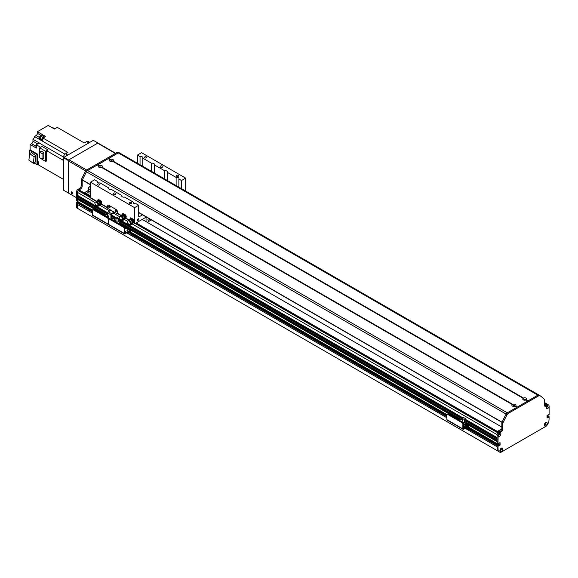 <?xml version="1.0" encoding="UTF-8"?>
<svg xmlns="http://www.w3.org/2000/svg" width="578" height="578" viewBox="0 0 578 578"><rect width="100%" height="100%" fill="white"/><g stroke="black" fill="none" stroke-linecap="round" stroke-linejoin="round"><path stroke-width="0.87" d="M142.217 219.43L501.834 427.055M498.706 434.808L498.518 434.75A0.766 0.441 -60 0 1 498.099 434.822M498.865 433.493A0.766 0.441 -60 0 1 499.024 433.89L499.045 433.955M497.542 433.348A1.358 0.78 120 0 0 497.044 434.613L497.073 437.625M497.138 438.875L497.073 440.205M497.138 441.455L497.044 443.557L497.998 444.106L497.203 443.651M499.117 443.095L498.959 444.735L498.106 445.342L499.117 444.569L499.117 443.095M497.68 445.139L497.044 445.58L497.044 446.722L465.16 428.305L497.044 446.722M78.023 202.856L77.38 203.297L77.387 204.431A63.233 36.508 120 0 0 78.044 208.651L499.818 452.184M548.139 416.081L547.026 417.092L547.409 416.875L547.026 416.651M548.023 404.651A1.358 0.78 120 0 0 547.865 404.492A1.358 0.78 120 0 0 547.641 404.427M547.091 405.648A0.766 0.441 -60 0 1 546.665 406.955L546.477 407.23M501.075 448.615L500.938 448.911A0.766 0.441 -60 0 1 500.013 449.937M545.177 422.98A0.766 0.441 -60 0 1 544.411 424.31M79.302 202.452L78.442 203.051L79.302 202.56M118.367 152.238L118.425 152.274A2.261 1.3 -60 0 0 118.367 152.238A2.261 1.3 -60 0 0 117.24 152.346L86.707 169.975A2.261 1.3 -60 0 0 85.522 171.269A90.334 52.157 -60 0 0 81.527 179.202A2.261 1.3 -60 0 0 81.216 180.481L81.216 185.69A2.261 1.3 120 0 1 79.62 188.45L78.023 189.374A2.261 1.3 -60 0 0 76.571 191.289L76.441 192.149L77.38 192.691L77.546 201.361L76.426 200.718L77.38 201.267L77.784 199.013A0.968 0.564 -60 0 0 78.557 198.579M77.38 197.857L107.725 215.37L77.38 197.857L77.784 196.426A0.968 0.564 -60 0 0 78.557 196M77.38 195.277L107.739 212.798L77.38 195.277L77.38 192.322A1.358 0.78 120 0 1 78.341 190.668L78.818 190.386A1.806 1.04 120 0 1 79.721 190.299L90.479 196.506M498.597 434.743L498.207 434.519L498.597 434.743M125.339 231.944L124.906 231.944M124.834 231.373L125.679 231.648L124.834 231.923M127.572 230.658L127.138 230.658M126.965 230.586L127.911 230.362L126.965 230.586M124.834 228.483L125.52 228.794L124.834 229.105M129.602 234.169L130.108 233.873A1.358 0.78 -120 0 0 130.39 233.252L130.39 230.86A0.946 0.549 120 0 0 130.195 230.42A0.946 0.549 120 0 0 129.718 230.47L124.87 233.223L124.834 228.534A1.358 0.78 -120 0 0 123.873 226.872L123.367 227.168A1.358 0.78 60 0 1 124.321 228.83L124.321 233.44A0.903 0.52 120 0 0 124.508 233.852A0.903 0.52 120 0 0 124.964 233.808L129.833 231.048L129.884 233.548A1.358 0.78 60 0 1 129.602 234.169A1.358 0.78 60 0 1 128.923 234.104L126.683 232.811M128.15 231.966A1.019 0.585 -120 0 0 128.981 232.869M92.386 215.002L108.353 224.221L108.353 219.611L108.353 224.221A0.903 0.52 120 0 0 108.541 224.632L92.574 215.413A0.903 0.52 120 0 1 92.386 215.002L92.386 210.392A1.358 0.78 60 0 1 92.668 209.771A1.358 0.78 60 0 1 93.347 209.836L107.4 217.949A1.358 0.78 60 0 1 108.353 219.611A1.358 0.78 60 0 1 108.635 218.99A1.358 0.78 60 0 1 109.314 219.055L123.367 227.168M109.314 219.055L109.82 218.759A1.358 0.78 -120 0 0 109.148 218.694L108.635 218.99M109.82 218.759L123.873 226.872M128.605 231.706A1.019 0.585 60 0 1 128.793 233.136A1.019 0.585 60 0 1 127.644 232.262M113.989 220.724L115.362 219.929L113.144 218.65L111.771 219.445L113.989 221.164M111.771 219.445L111.771 219.886M116.481 222.609L116.958 222.328L116.958 219.011L118.338 218.217L116.113 216.938L114.74 217.725L114.74 219.575M118.338 218.217L118.338 221.649L120.744 223.036L118.989 224.054M120.744 224.842L120.744 223.036M116.575 222.66L118.338 221.649M121.915 225.738L119.834 224.539M115.362 221.959L115.362 219.929M116.958 219.011L114.74 217.725M116.958 222.328L115.362 221.41M90.479 195.826L84.728 192.51L84.431 193.016M84.728 192.51L90.479 189.187M111.077 161.58A0.73 0.426 180 0 1 112.031 161.58M100.218 167.851A0.73 0.426 180 0 1 101.172 167.851M90.479 192.582A1.488 0.86 180 0 1 88.802 192.973A1.488 0.86 180 0 1 87.712 192.142A1.488 0.86 180 0 1 88.629 191.347A1.488 0.86 180 0 1 90.255 191.535A1.488 0.86 180 0 1 90.479 191.694M524.354 400.178A0.73 0.426 180 0 1 525.301 400.178M513.495 406.45A0.73 0.426 180 0 1 514.442 406.45M499.276 431.845L497.998 431.109L497.709 431.622M497.998 431.109L501.798 428.912M63.652 183.147A3.165 1.828 120 0 1 63.327 181.998L63.327 179.288L38.423 164.911L38.423 161.789L37.78 161.421A1.582 0.91 120 0 0 37.621 161.674M83.34 142.419L57.316 127.391L54.455 129.038L48.227 125.448L37.397 131.697L42.505 134.645L39.803 136.206A207.769 119.957 120 0 0 39.593 139.428L34.485 136.48A207.769 119.957 120 0 0 34.478 136.538A2.485 1.438 -60 0 1 32.96 139.291L39.188 142.882A2.485 1.438 -60 0 1 39.073 142.961A207.769 119.957 120 0 0 36.342 144.782L40.662 147.274M43.856 137.557A1.72 0.99 -60 0 1 44.26 137.239A1.72 0.99 -60 0 1 44.665 137.087L42.996 138.055L66.947 151.884A207.769 119.957 -60 0 0 66.867 153.033A207.769 119.957 -60 0 1 66.954 151.877L67.908 152.433L65.567 153.784A3.165 1.828 120 0 0 63.327 157.657L63.327 160.366L62.373 159.817A207.769 119.957 -60 0 1 63.327 159.167A207.769 119.957 -60 0 0 62.373 159.817L46.688 150.757L46.688 160.886L45.604 161.515L45.604 151.263L47.974 149.89A207.769 119.957 120 0 0 46.688 150.757M37.649 143.9L32.96 141.191A2.03 1.17 -60 0 1 31.523 143.684L30.114 144.493L36.342 148.091L36.342 144.782M30.114 144.493L30.114 149.839L37.621 154.174L37.78 161.421M38.423 163.921A1.72 0.99 -60 0 1 38.423 162.982M38.423 162.057A1.72 0.99 120 0 0 38.386 164.094A1.72 0.99 120 0 0 38.423 164.116L38.386 164.094M37.621 163.495A1.582 0.91 120 0 0 37.621 163.502L38.119 163.784M63.327 179.296L40.922 166.356M54.462 128.598L52.981 127.745A207.769 119.957 120 0 0 52.93 127.767A2.485 1.438 -60 0 1 52.822 127.817M54.368 128.713L51.066 127.088M84.301 142.968L86.642 141.617L88.882 142.911M43.466 136.553L43.466 135.201L40.763 136.762L39.803 136.206M43.466 135.201L45.698 136.487L44.665 137.087M44.802 136.972L44.831 136.993A1.72 0.99 120 0 0 44.802 136.972A1.72 0.99 120 0 0 43.942 137.058A1.72 0.99 120 0 0 43.047 138.019M42.989 138.135A1.72 0.99 120 0 0 42.88 139.753M42.996 138.055A207.769 119.957 120 0 0 42.786 141.285L42.151 140.916A207.769 119.957 -60 0 1 42.151 140.902L40.554 139.977A207.769 119.957 -60 0 1 40.763 136.762M44.398 136.899L43.899 136.61A1.582 0.91 120 0 0 42.317 137.521A1.582 0.91 120 0 0 42.317 139.349L42.815 139.638M42.035 153.567L43.762 152.578L41.385 151.198L39.658 152.195L42.035 153.567L42.035 159.138L39.658 157.765L39.68 147.838L42.057 146.472L47.974 149.89M34.485 136.48L36.118 135.534A1.806 1.04 -60 0 0 37.397 133.323L37.397 131.697M29.478 155.027L29.478 150.208L30.114 149.839M32.96 141.191L32.96 139.291M29.478 150.208L36.985 154.543L37.621 154.174M37.621 161.327L37.621 164.282L36.985 164.651L34.001 162.931M36.985 154.543L36.985 164.651M45.062 136.119L45.062 136.863L45.062 136.119M42.83 140.505L42.151 140.902M42.83 140.519L42.151 140.916M42.086 139.096L40.554 139.977M35.836 155.771L31.393 152.578L29.637 153.596L34.08 156.782L35.836 155.771L35.092 162.295L33.336 163.314L28.9 160.12L29.637 153.596M34.08 156.782L33.336 163.314M55.712 128.316L55.488 128.186A1.243 0.715 120 0 0 54.238 128.916M37.483 144.016L37.36 143.944A1.243 0.715 120 0 0 36.118 144.666A1.243 0.715 120 0 0 36.118 146.097L36.342 146.227M45.604 161.515L39.68 157.78M45.604 151.263L39.68 147.838M43.762 152.578L43.762 158.141L42.035 159.138M89.807 142.376L88.224 141.458A3.165 1.828 120 0 0 86.642 141.617M120.838 215.507L117.493 213.571A0.903 0.52 120 0 1 117.305 213.159L117.305 211.317A1.358 0.78 -120 0 0 116.344 209.655L108.678 205.233L116.344 209.655A1.358 0.78 60 0 1 117.305 211.317L117.305 213.896L117.681 213.679M115.593 209.973A0.903 0.52 -120 0 0 116.337 211.259M109.206 206.281A0.903 0.52 -120 0 0 109.95 207.574M107.913 208.044A0.903 0.52 -60 0 1 107.725 207.632L107.725 205.782A1.358 0.78 60 0 1 108.007 205.161A1.358 0.78 60 0 1 108.678 205.233A1.358 0.78 -120 0 0 108.007 205.161A1.358 0.78 -120 0 0 107.725 205.782L107.725 208.369L110.918 210.211L108.397 211.815A0.946 0.549 120 0 0 107.725 212.979L107.725 215.522M110.918 219.394L110.918 214.821A0.946 0.549 -60 0 1 111.59 213.658L114.112 212.054L117.305 213.896M116.344 211.129A0.903 0.52 60 0 1 116.156 211.548A0.903 0.52 60 0 1 115.253 211.028A0.903 0.52 60 0 1 115.253 209.98A0.903 0.52 60 0 1 115.954 210.226A0.903 0.52 60 0 1 116.344 211.129A0.73 0.426 -120 0 1 115.716 210.031M109.957 207.444A0.903 0.52 60 0 1 109.769 207.856A0.903 0.52 60 0 1 108.866 207.336A0.903 0.52 60 0 1 108.866 206.295A0.903 0.52 60 0 1 109.567 206.534A0.903 0.52 60 0 1 109.957 207.444A0.73 0.426 -120 0 1 109.329 206.346M114.487 212.271A0.946 0.549 -60 0 1 113.953 212.885L111.431 214.452L111.272 219.597M109.076 218.737L108.65 218.491M137.405 219.994A0.932 0.542 -60 0 1 137.81 219.055A0.932 0.542 -60 0 1 138.532 218.809A0.932 0.542 -60 0 1 138.532 219.886A0.932 0.542 -60 0 1 137.6 220.42A0.932 0.542 -60 0 1 137.405 219.994M141.574 152.679L185.654 178.125L181.499 180.524L178.884 179.014A2.146 1.235 0 0 0 179.014 178.588A2.146 1.235 0 0 0 176.131 177.424L167.389 172.374A2.146 1.235 0 0 0 167.519 171.948A2.146 1.235 0 0 0 164.636 170.785L154.29 164.817A2.146 1.235 0 0 0 154.42 164.39A2.146 1.235 0 0 0 151.537 163.227L142.795 158.177A2.146 1.235 0 0 0 142.925 157.751A2.146 1.235 0 0 0 140.042 156.587L137.427 155.077L141.574 152.679M185.654 191.072L185.654 178.125M133.8 222.183A2.03 1.17 60 0 1 133.287 222.154M131.546 218.824A2.03 1.17 60 0 1 131.618 218.773A2.03 1.17 60 0 1 133.648 219.951A2.03 1.17 60 0 1 133.648 222.299A2.03 1.17 60 0 1 133.294 222.393L132.658 222.183M125.975 217.668A2.03 1.17 60 0 1 125.462 217.639M123.721 214.308A2.03 1.17 60 0 1 123.793 214.257A2.03 1.17 60 0 1 125.823 215.435A2.03 1.17 60 0 1 125.823 217.776A2.03 1.17 60 0 1 125.469 217.877L124.834 217.668M101.381 203.463A2.03 1.17 60 0 1 100.868 203.442M99.134 200.104A2.03 1.17 60 0 1 99.199 200.06A2.03 1.17 60 0 1 101.237 201.231A2.03 1.17 60 0 1 101.237 203.579A2.03 1.17 60 0 1 100.875 203.673L100.24 203.47M96.251 201.31L90.667 198.088A0.903 0.52 -60 0 1 90.479 197.669L90.479 182.186L94.626 179.787L97.249 181.297A2.146 1.235 0 0 0 97.111 181.723A2.146 1.235 0 0 0 97.74 182.597A2.146 1.235 0 0 0 99.994 182.886L108.743 187.937A2.146 1.235 0 0 0 108.613 188.363A2.146 1.235 0 0 0 109.242 189.237A2.146 1.235 0 0 0 111.496 189.526L121.835 195.494A2.146 1.235 0 0 0 121.705 195.92A2.146 1.235 0 0 0 122.334 196.795A2.146 1.235 0 0 0 124.588 197.084L133.337 202.134A2.146 1.235 0 0 0 133.207 202.56A2.146 1.235 0 0 0 133.836 203.434A2.146 1.235 0 0 0 136.09 203.723L138.706 205.233L134.551 207.632L90.479 182.186M134.551 207.632L134.551 223.115A0.903 0.52 120 0 0 134.739 223.534A0.903 0.52 120 0 0 135.187 223.484L146.35 217.046M160.583 167.158A1.358 0.78 0 0 0 162.057 167.324A1.358 0.78 0 0 0 162.895 166.601A1.358 0.78 0 0 0 161.537 165.821A1.358 0.78 0 0 0 160.185 166.601A1.358 0.78 0 0 0 160.583 167.158M176.724 176.276A1.113 0.643 0 0 0 177.93 176.413A1.113 0.643 0 0 0 178.616 175.82A1.113 0.643 0 0 0 177.504 175.177A1.113 0.643 0 0 0 176.398 175.82A1.113 0.643 0 0 0 176.724 176.276M144.782 157.837A1.113 0.643 0 0 0 145.996 157.975A1.113 0.643 0 0 0 146.682 157.382A1.113 0.643 0 0 0 145.569 156.739A1.113 0.643 0 0 0 144.457 157.382A1.113 0.643 0 0 0 144.782 157.837M113.635 194.259A1.358 0.78 0 0 0 115.109 194.432A1.358 0.78 0 0 0 115.947 193.709A1.358 0.78 0 0 0 114.588 192.922A1.358 0.78 0 0 0 113.237 193.709A1.358 0.78 0 0 0 113.635 194.259M97.834 184.938A1.113 0.643 0 0 0 99.048 185.083A1.113 0.643 0 0 0 99.734 184.49A1.113 0.643 0 0 0 98.621 183.847A1.113 0.643 0 0 0 97.509 184.49A1.113 0.643 0 0 0 97.834 184.938M129.775 203.377A1.113 0.643 0 0 0 130.982 203.521A1.113 0.643 0 0 0 131.668 202.929A1.113 0.643 0 0 0 130.556 202.286A1.113 0.643 0 0 0 129.45 202.929A1.113 0.643 0 0 0 129.775 203.377M133.337 202.134L133.337 202.986M142.513 214.835L139.341 216.663A0.903 0.52 -60 0 1 138.893 216.707A0.903 0.52 -60 0 1 138.706 216.295L138.706 205.233M97.249 181.297L97.249 182.149M181.499 180.524L181.499 188.674M178.884 179.014L178.884 187.164M137.427 163.227L137.427 155.077M176.131 185.574L176.131 177.424M167.389 172.374L167.389 180.524M164.636 178.934L164.636 170.785M154.29 164.817L154.29 172.967M146.046 217.588L146.046 221.641M151.226 219.864L147.325 222.378M149.464 218.845A1.113 0.643 -60 0 1 148.951 219.915A1.113 0.643 -60 0 1 148.127 220.182A1.113 0.643 -60 0 1 147.896 219.669A1.113 0.643 -60 0 1 148.611 218.354M161.992 167.338A1.358 0.78 0 0 0 161.089 167.338M115.044 194.446A1.358 0.78 0 0 0 114.141 194.446M142.795 158.177L142.795 166.327M140.042 164.737L140.042 156.587M108.743 187.937L108.743 188.782M121.835 195.494L121.835 196.347M151.537 171.377L151.537 163.227M92.386 211.96L76.585 202.466L77.38 203.297L77.38 204.8A63.233 36.508 120 0 0 77.647 208.268A0.715 0.412 120 0 0 77.792 208.528L79.843 209.713M92.386 211.143L77.929 202.799L77.546 203.023L92.386 211.591M76.585 202.466L77.994 202.791L92.386 211.1M88.239 190.48L88.239 188.269A0.903 0.52 -60 0 1 88.882 187.164L90.479 186.239M108.361 158.762L118.208 152.895A2.261 1.3 120 0 0 118.201 152.903L87.668 170.532A2.261 1.3 120 0 0 87.654 170.539L97.306 164.968L99.402 166.132L99.459 165.749A2.052 1.185 180 0 1 102.147 165.857A2.052 1.185 180 0 1 102.335 167.41L101.938 167.642A2.052 1.185 180 0 1 99.243 167.533A2.052 1.185 180 0 1 99.062 165.98L99.149 165.98M82.379 180.011A2.261 1.3 120 0 0 82.177 181.037L82.177 186.239A2.261 1.3 -60 0 1 80.573 189.006L78.976 189.931A2.261 1.3 120 0 0 77.886 191.065M76.441 192.149L76.426 200.718M77.488 202.495L78.413 201.939M76.831 207.979L77.792 208.528L76.831 207.979A0.715 0.412 -60 0 1 76.686 207.719A63.233 36.508 -60 0 1 76.426 204.244L76.426 202.741M76.426 204.244L77.38 204.8M523.589 398.076A2.052 1.185 180 0 1 526.283 398.184A2.052 1.185 180 0 1 526.464 399.738L526.067 399.969A2.052 1.185 180 0 1 523.372 399.86A2.052 1.185 180 0 1 523.191 398.307L523.589 398.076L113.194 161.139L112.797 161.37A2.052 1.185 180 0 1 110.102 161.262A2.052 1.185 180 0 1 109.914 159.709L110.319 159.477A2.052 1.185 180 0 1 113.006 159.586A2.052 1.185 180 0 1 113.194 161.139M525.778 400.077A1.019 0.585 -0 0 0 525.843 399.875A1.019 0.585 -0 0 0 525.547 399.456A1.019 0.585 -0 0 0 524.441 399.333A1.019 0.585 -0 0 0 523.812 399.875A1.019 0.585 -0 0 0 523.87 400.077M525.604 400.12A1.019 0.585 -0 0 0 525.547 400.084A1.019 0.585 -0 0 0 524.051 400.12M112.508 161.479A1.019 0.585 -0 0 0 112.573 161.276A1.019 0.585 -0 0 0 112.277 160.857A1.019 0.585 -0 0 0 111.164 160.735A1.019 0.585 -0 0 0 110.543 161.276A1.019 0.585 -0 0 0 110.6 161.479M112.334 161.522A1.019 0.585 -0 0 0 112.277 161.486A1.019 0.585 -0 0 0 110.781 161.522M101.649 167.743A1.019 0.585 -0 0 0 101.714 167.541A1.019 0.585 -0 0 0 101.417 167.129A1.019 0.585 -0 0 0 100.312 166.999A1.019 0.585 -0 0 0 99.683 167.541A1.019 0.585 -0 0 0 99.741 167.743M101.475 167.793A1.019 0.585 -0 0 0 101.417 167.757A1.019 0.585 -0 0 0 99.922 167.793M512.729 404.347A2.052 1.185 180 0 1 515.424 404.455A2.052 1.185 180 0 1 515.605 406.009L515.208 406.24A2.052 1.185 180 0 1 512.513 406.132A2.052 1.185 180 0 1 512.332 404.578L512.729 404.347L102.335 167.41M514.926 406.348A1.019 0.585 -0 0 0 514.984 406.139A1.019 0.585 -0 0 0 514.687 405.727A1.019 0.585 -0 0 0 513.582 405.597A1.019 0.585 -0 0 0 512.953 406.139A1.019 0.585 -0 0 0 513.018 406.348M514.745 406.392A1.019 0.585 -0 0 0 514.687 406.356A1.019 0.585 -0 0 0 513.192 406.392M539.122 395.157A90.334 52.157 120 0 0 539.05 395.106A2.261 1.3 120 0 0 538.999 395.07A2.261 1.3 120 0 0 537.865 395.186L528.155 400.829M527.887 400.98L517.296 407.093M526.117 399.954L527.859 400.959L526.117 399.954M108.231 158.69L109.914 159.709M517.028 407.244L507.318 412.822A2.261 1.3 120 0 0 506.133 414.115A90.334 52.157 120 0 0 502.065 422.2L502.036 422.301M515.258 406.218L516.999 407.23L515.258 406.218M101.988 167.62L512.419 404.586L101.988 167.62M90.479 184.714L82.408 179.91A90.334 52.157 -60 0 1 86.476 171.825A2.261 1.3 -60 0 1 87.654 170.539L507.318 412.822M97.501 165.033L108.165 158.697M537.865 395.186L118.208 152.895A2.261 1.3 -60 0 1 119.335 152.787A2.261 1.3 -60 0 1 119.393 152.816L538.942 395.041M112.84 161.356L523.278 398.314M499.919 442.632L497.998 444.106L498.142 434.685A2.052 1.185 -60 0 1 499.435 433.023A2.052 1.185 -60 0 1 500.888 433.782A2.052 1.185 -60 0 1 499.58 436.289A2.052 1.185 -60 0 1 497.998 435.783M497.044 443.557L468.931 427.323L497.044 443.557L497.044 434.981A2.261 1.3 -60 0 1 498.641 432.214L500.237 431.296A2.261 1.3 120 0 0 501.834 428.529L501.834 423.327A2.261 1.3 -60 0 1 502.145 422.048A90.334 52.157 -60 0 1 506.14 414.108A2.261 1.3 -60 0 1 507.325 412.815L537.858 395.193A2.261 1.3 -60 0 1 538.985 395.077A2.261 1.3 -60 0 1 539.043 395.114L539.888 395.598M500.078 442.726L500.078 445.125L498.735 446.079M498.641 446.028L498.612 445.631L497.044 445.58L468.751 429.252M497.998 446.137L497.998 447.639L497.044 447.083L497.044 445.58L498.157 445.862M497.998 447.639A63.233 36.508 120 0 0 498.265 451.107A0.715 0.412 120 0 0 498.409 451.367L500.461 452.552L546.644 425.892L548.688 422.337A0.715 0.412 120 0 0 548.833 421.911A63.233 36.508 120 0 0 549.1 418.132L549.057 416.528L547.026 416.102M548.464 416.933L547.503 416.377L548.558 416.767M547.026 416.435L548.464 417.258M548.363 417.424L547.026 418.017L547.026 415.618L548.363 414.664M548.464 414.715L548.081 414.831L548.558 415.105L549.1 414.607L549.1 406.283A2.052 1.185 -60 0 1 547.554 408.595A2.052 1.185 -60 0 1 546.21 407.7A2.052 1.185 -60 0 1 547.662 405.185A2.052 1.185 -60 0 1 548.956 405.351A2.261 1.3 120 0 0 548.63 404.997A2.261 1.3 120 0 0 547.503 405.113L545.907 406.031A2.261 1.3 -60 0 1 544.779 406.146A2.261 1.3 -60 0 1 544.31 405.113L544.31 399.904A2.261 1.3 120 0 0 543.999 398.993A90.334 52.157 120 0 0 539.996 395.663A2.261 1.3 120 0 0 539.946 395.634A2.261 1.3 120 0 0 538.819 395.742L508.286 413.371A2.261 1.3 120 0 0 507.101 414.657A90.334 52.157 120 0 0 503.106 422.597A2.261 1.3 120 0 0 502.788 423.876L502.788 429.078A2.261 1.3 -60 0 1 501.191 431.845L499.594 432.77A2.261 1.3 120 0 0 498.142 434.685M499.898 450.667A2.052 1.185 -60 0 1 501.35 448.145A2.052 1.185 -60 0 1 502.809 448.983A2.052 1.185 -60 0 1 501.35 451.505A2.052 1.185 -60 0 1 499.898 450.667M544.295 425.032A2.052 1.185 -60 0 1 545.748 422.518A2.052 1.185 -60 0 1 547.2 423.356A2.052 1.185 -60 0 1 545.748 425.87A2.052 1.185 -60 0 1 544.295 425.032M468.895 428.97L497.203 445.306L497.586 445.089L468.931 428.544M547.106 415.409L548.096 415.979L547.07 415.466M547.026 415.878L548.941 416.543M468.931 428.493L498.539 445.638M544.404 405.684A2.261 1.3 120 0 0 544.946 405.481L546.542 404.557A2.261 1.3 -60 0 1 547.677 404.448L548.63 404.997M498.409 451.367L497.448 450.818A0.715 0.412 -60 0 1 497.304 450.558A63.233 36.508 -60 0 1 497.044 447.083M544.404 424.563A1.019 0.585 120 0 0 545.3 423.934A1.019 0.585 120 0 0 545.394 422.85M546.318 407.23A1.019 0.585 120 0 0 547.214 406.601A1.019 0.585 120 0 0 547.315 405.518M498.099 435.075A1.019 0.585 120 0 0 498.987 434.446A1.019 0.585 120 0 0 499.089 433.356M500.013 450.197A1.019 0.585 120 0 0 500.902 449.568A1.019 0.585 120 0 0 501.003 448.477M499.97 450.125A1.019 0.585 120 0 0 500.107 450.284A1.019 0.585 120 0 0 501.126 449.691A1.019 0.585 120 0 0 501.126 448.521A1.019 0.585 120 0 0 500.916 448.47M498.048 435.003A1.019 0.585 120 0 0 498.193 435.162A1.019 0.585 120 0 0 499.211 434.577A1.019 0.585 120 0 0 499.211 433.399A1.019 0.585 120 0 0 499.002 433.356M548.956 405.351L549.1 406.283M546.275 407.165A1.019 0.585 120 0 0 546.42 407.317A1.019 0.585 120 0 0 547.438 406.731A1.019 0.585 120 0 0 547.438 405.561A1.019 0.585 120 0 0 547.229 405.51M544.36 424.498A1.019 0.585 120 0 0 544.505 424.649A1.019 0.585 120 0 0 545.524 424.064A1.019 0.585 120 0 0 545.524 422.894A1.019 0.585 120 0 0 545.314 422.843M90.479 186.607L88.615 187.38M88.297 187.929L88.882 187.532M88.564 188.081L88.564 190.299M72.741 193.168A0.73 0.426 60 0 1 72.098 192.055M97.985 142.997L68.601 159.962L63.97 157.288L93.354 140.324L98.303 143.25M76.426 197.669L63.652 190.299L63.652 157.845L68.283 160.518L68.601 159.962M63.97 157.288L63.327 157.657M68.283 192.973L68.283 160.518M72.749 193.341A1.127 0.65 60 0 1 72.517 193.854A1.127 0.65 60 0 1 71.39 193.204A1.127 0.65 60 0 1 71.39 191.903A1.127 0.65 60 0 1 72.257 192.199A1.127 0.65 60 0 1 72.749 193.341M71.809 191.889A1.127 0.65 -120 0 0 72.741 193.5M68.601 193.153L68.283 160.886L85.717 170.951M86.649 170.011L68.919 159.781A0.903 0.52 120 0 0 68.283 160.886M68.919 159.781L97.66 143.185L115.39 153.416M115.651 153.264L98.116 143.142A0.903 0.52 120 0 0 97.66 143.185M99.199 200.371L100.81 200.934L101.461 202.596L100.637 203.615M101.461 202.596L100.81 202.965L100.167 201.303L99.351 200.884M100.507 203.362L100.81 202.965M100.81 200.934L100.167 201.303M99.597 201.028A1.59 0.918 60 0 1 100.384 202.004M100.507 202.322A1.59 0.918 60 0 1 100.601 202.994M98.173 206.18L99.987 203.485L100.637 203.413A2.247 1.293 -120 0 0 99.279 200.819L98.484 200.732L98.188 199.721M97.118 201.426A2.247 1.293 60 0 1 97.545 200.776A2.247 1.293 60 0 1 99.272 201.375A2.247 1.293 60 0 1 100.254 203.637L98.78 205.826L100.088 205.125A1.019 0.585 60 0 1 99.915 205.327A1.019 0.585 60 0 1 99.712 205.371M98.433 200.45A2.247 1.293 -120 0 0 97.928 200.552A2.247 1.293 -120 0 0 97.754 200.689M97.776 201.151A1.799 1.04 60 0 1 97.913 201.101A1.799 1.04 60 0 1 99.315 201.83A1.799 1.04 60 0 1 99.929 203.644M100.254 203.637L100.637 203.413A2.261 1.3 -120 0 1 100.543 204.012L100.088 205.125M96.656 205.443L96.656 205.544A2.016 1.163 -120 0 0 97.053 205.898M97.155 205.963A2.016 1.163 -120 0 0 97.74 206.173L97.74 205.804A3.613 2.088 -120 0 1 97.631 205.768M96.02 205.082L95.738 205.204A2.124 1.228 60 0 1 95.334 202.192A2.124 1.228 60 0 1 96.158 202.177L96.945 202.278L98.441 199.764L98.961 201.014M96.634 202.105L98.665 199.381L99.286 200.826M99.64 204.142A1.879 1.084 -120 0 0 99.221 202.119A1.879 1.084 -120 0 0 97.624 201.173A1.879 1.084 -120 0 0 97.487 201.231L97.046 201.462M96.078 201.867A2.03 1.17 60 0 1 96.158 201.838L98.412 199.309M95.738 205.204L97.053 205.963A2.124 1.228 60 0 0 97.458 205.862A2.124 1.228 60 0 0 97.827 204.316A2.124 1.228 60 0 0 96.634 202.452M95.543 202.105A2.124 1.228 60 0 1 95.717 201.968A2.124 1.228 60 0 1 96.158 201.867M96.945 202.177A2.124 1.228 60 0 1 98.195 204.048A2.124 1.228 60 0 1 97.841 205.645A2.124 1.228 60 0 1 97.631 205.725M96.952 201.953A2.03 1.17 60 0 1 98.332 203.687A2.03 1.17 60 0 1 98.108 205.385M96.974 201.787A1.944 1.12 60 0 1 98.477 203.384A1.944 1.12 60 0 1 98.311 205.161M123.793 214.568L125.404 215.132L126.047 216.793L125.224 217.812M126.047 216.793L125.404 217.169L124.761 215.5L123.945 215.088M125.101 217.566L125.404 217.169M125.404 215.132L124.761 215.5M124.191 215.226A1.59 0.918 60 0 1 124.978 216.201M125.101 216.519A1.59 0.918 60 0 1 125.188 217.198M122.767 220.377L124.581 217.682L125.224 217.61A2.247 1.293 -120 0 0 123.873 215.016L123.071 214.937L122.774 213.918M121.705 215.623A2.247 1.293 60 0 1 122.131 214.973A2.247 1.293 60 0 1 123.865 215.572A2.247 1.293 60 0 1 124.841 217.834L123.367 220.023L124.682 219.322A1.019 0.585 60 0 1 124.508 219.532A1.019 0.585 60 0 1 124.299 219.568M123.027 214.648A2.247 1.293 -120 0 0 122.514 214.749A2.247 1.293 -120 0 0 122.341 214.893M122.37 215.348A1.799 1.04 60 0 1 122.5 215.298A1.799 1.04 60 0 1 123.909 216.028A1.799 1.04 60 0 1 124.516 217.841M124.841 217.834L125.224 217.61M124.443 218.585L125.13 218.209A2.261 1.3 -120 0 0 125.238 217.617M121.243 219.647L121.243 219.748A2.016 1.163 -120 0 0 121.647 220.095M121.748 220.16A2.016 1.163 -120 0 0 122.334 220.37L122.334 220.001A3.613 2.088 -120 0 1 122.225 219.965M125.13 218.209L124.682 219.322M120.614 219.279L120.332 219.402A2.124 1.228 60 0 1 119.928 216.389A2.124 1.228 60 0 1 120.751 216.374L121.539 216.475L123.035 213.961L123.555 215.211M121.228 216.302L123.258 213.578L123.873 215.023M124.234 218.34A1.879 1.084 -120 0 0 123.815 216.316A1.879 1.084 -120 0 0 122.218 215.37A1.879 1.084 -120 0 0 122.081 215.428L121.64 215.666M120.672 216.064A2.03 1.17 60 0 1 120.751 216.035L123.006 213.513M120.332 219.402L121.647 220.16A2.124 1.228 60 0 0 122.052 220.066A2.124 1.228 60 0 0 122.42 218.513A2.124 1.228 60 0 0 121.228 216.649M120.137 216.309A2.124 1.228 60 0 1 120.311 216.165A2.124 1.228 60 0 1 120.751 216.064M121.532 216.374A2.124 1.228 60 0 1 122.789 218.246A2.124 1.228 60 0 1 122.435 219.842A2.124 1.228 60 0 1 122.225 219.922M121.546 216.15A2.03 1.17 60 0 1 122.926 217.884A2.03 1.17 60 0 1 122.695 219.582M121.568 215.984A1.944 1.12 60 0 1 123.063 217.588A1.944 1.12 60 0 1 122.904 219.358M131.618 219.084L133.229 219.647L133.872 221.309L133.048 222.328M133.872 221.309L133.229 221.685L132.586 220.023L131.77 219.604M132.926 222.082L133.229 221.685M133.229 219.647L132.586 220.023M132.015 219.741A1.59 0.918 60 0 1 132.803 220.717M132.926 221.034A1.59 0.918 60 0 1 133.012 221.714M130.592 224.9L132.405 222.198L133.048 222.125A2.247 1.293 -120 0 0 131.697 219.532L130.895 219.452L130.599 218.441M129.53 220.146A2.247 1.293 60 0 1 129.956 219.488A2.247 1.293 60 0 1 131.69 220.088A2.247 1.293 60 0 1 132.665 222.349L131.192 224.539L132.507 223.845A1.019 0.585 60 0 1 132.333 224.047A1.019 0.585 60 0 1 132.124 224.083M130.852 219.17A2.247 1.293 -120 0 0 130.339 219.272A2.247 1.293 -120 0 0 130.166 219.409M130.195 219.864A1.799 1.04 60 0 1 130.325 219.813A1.799 1.04 60 0 1 131.733 220.543A1.799 1.04 60 0 1 132.34 222.357M132.665 222.349L133.048 222.125A2.261 1.3 -120 0 1 132.954 222.725L132.507 223.845M129.067 224.163L129.067 224.264A2.016 1.163 -120 0 0 129.472 224.611M129.573 224.676A2.016 1.163 -120 0 0 130.158 224.893L130.158 224.517A3.613 2.088 -120 0 1 130.05 224.481M128.439 223.794L128.157 223.917A2.124 1.228 60 0 1 127.752 220.904A2.124 1.228 60 0 1 128.576 220.89L129.364 220.991L130.859 218.477L131.379 219.727M129.053 220.825L131.083 218.094L131.697 219.539M132.059 222.862A1.879 1.084 -120 0 0 131.639 220.832A1.879 1.084 -120 0 0 130.043 219.893A1.879 1.084 -120 0 0 129.906 219.943L129.465 220.182M128.497 220.586A2.03 1.17 60 0 1 128.576 220.55L130.83 218.029M128.157 223.917L129.472 224.683A2.124 1.228 60 0 0 129.877 224.582A2.124 1.228 60 0 0 130.245 223.036A2.124 1.228 60 0 0 129.053 221.172M127.962 220.825A2.124 1.228 60 0 1 128.135 220.68A2.124 1.228 60 0 1 128.576 220.586M129.356 220.89A2.124 1.228 60 0 1 130.614 222.761A2.124 1.228 60 0 1 130.26 224.358A2.124 1.228 60 0 1 130.05 224.437M129.371 220.666A2.03 1.17 60 0 1 130.751 222.4A2.03 1.17 60 0 1 130.52 224.098M129.393 220.5A1.944 1.12 60 0 1 130.888 222.104A1.944 1.12 60 0 1 130.729 223.881M93.347 209.836L93.853 209.539A1.358 0.78 -120 0 0 93.174 209.474L92.668 209.771M93.853 209.539L107.905 217.653L107.4 217.949M108.801 218.889A1.358 0.78 -120 0 0 107.905 217.653M124.321 233.44L108.353 224.221A0.903 0.52 120 0 0 108.541 224.632A0.903 0.52 120 0 0 108.996 224.589M103.888 215.233L98.26 211.981A0.946 0.549 120 0 0 98.014 211.945M111.995 219.315L111.431 218.99M108.353 218.043L108.353 215.883L106.135 214.604L104.763 215.399L106.981 217.118M104.763 215.399L104.763 215.84M103.802 215.283L104.893 215.319M106.981 216.678L108.353 215.883M468.137 429.62L468.65 429.331A1.358 0.78 -120 0 0 468.931 428.71L468.931 426.311A0.946 0.549 120 0 0 468.729 425.878A0.946 0.549 120 0 0 468.259 425.921L463.411 428.681L463.368 423.985A1.358 0.78 -120 0 0 462.414 422.33L461.901 422.619A1.358 0.78 60 0 1 462.862 424.281L462.862 428.89A0.903 0.52 120 0 0 463.05 429.302A0.903 0.52 120 0 0 463.498 429.259L468.368 426.499L468.418 429.006A1.358 0.78 60 0 1 468.137 429.62A1.358 0.78 60 0 1 467.458 429.555L465.225 428.262M466.692 427.417A1.019 0.585 -120 0 0 467.515 428.327M463.05 429.302L447.076 420.083A0.903 0.52 120 0 1 446.895 419.671L446.895 415.062A1.358 0.78 60 0 1 447.17 414.44A1.358 0.78 60 0 1 447.849 414.513L461.901 422.619M447.849 414.513L448.362 414.216A1.358 0.78 -120 0 0 447.683 414.144L447.17 414.44M448.362 414.216L462.414 422.33M467.147 427.156A1.019 0.585 60 0 1 467.327 428.594A1.019 0.585 60 0 1 466.179 427.713M458.397 419.91L452.762 416.659A0.946 0.549 120 0 0 452.523 416.615M463.368 425.719A0.788 0.455 180 0 1 464.452 426.145A0.788 0.455 180 0 1 463.368 426.571M465.333 425.177A0.788 0.455 180 0 1 465.897 424.397A0.788 0.455 180 0 1 466.2 425.278A0.788 0.455 180 0 1 465.333 425.177M497.044 441.621L465.832 423.602L463.368 425.018M463.722 427.395L468.064 424.888L468.064 425.849L463.722 428.356L463.368 427.193M465.832 418.84L463.614 417.562L462.241 418.356L464.459 419.635L465.832 418.84L465.832 423.602M462.862 422.713L462.862 420.56L460.644 419.274L459.264 420.069L461.49 421.796M459.264 420.069L459.264 420.509M458.311 419.96L459.402 419.996M462.241 420.199L462.241 418.356M464.459 419.635L464.459 422.952L463.325 423.609M461.49 421.348L462.862 420.56M462.862 422.034L464.459 422.952M546.904 404.398L544.31 402.895M498.959 444.735L468.931 427.402M498.865 444.901L468.931 427.619M446.902 414.903L130.39 232.168M92.393 210.233L79.2 202.611M467.458 427.691L466.836 427.337M446.895 415.82L130.39 233.086M128.916 232.24L128.302 231.879M467.537 428.182L466.88 427.799M446.895 416.261L130.361 233.512M129.002 232.732L128.345 232.349M446.895 416.63L130.209 233.794M446.895 417.757L126.625 232.847L446.895 417.764M92.386 213.08L77.38 204.424L92.386 213.094M497.376 450.746L78.044 208.651M499.161 434.02L498.662 433.731M498.214 432.525L135.671 223.209M90.479 197.12L78.818 190.386M498.959 444.366L498.417 444.056M499.024 444.258L498.539 443.976M499.052 444.236L498.568 443.962M499.117 444.128L498.633 443.846M446.982 414.65L130.39 231.872L446.982 414.65M459.488 419.939L120.744 224.365M104.986 215.269L77.38 199.331M497.044 441.397L465.832 423.378M459.683 419.83L120.744 224.148M112.19 219.207L111.431 218.766M105.174 215.153L77.481 199.164M497.044 441.108L465.832 423.089M459.936 419.686L120.744 223.859M112.435 219.062L111.431 218.477M105.427 215.009L77.727 199.02M497.044 441.065L465.832 423.045M459.972 419.664L120.744 223.816M112.472 219.04L111.431 218.433M105.463 214.987L77.784 199.013M497.044 440.147L465.832 422.128L497.044 440.147M462.241 420.047L118.338 221.497L462.241 420.047M114.74 219.423L111.431 217.509L114.74 219.423M497.044 439.034L465.832 421.015M462.241 418.942L118.338 220.391M114.74 218.318L111.431 216.403M107.725 214.265L77.38 196.751M497.044 438.818L465.832 420.798M462.241 418.725L118.338 220.175M114.74 218.101L111.431 216.186M107.725 214.048L77.481 196.585M497.044 438.529L465.832 420.509M462.241 418.436L118.338 219.886M114.74 217.805L111.431 215.897M107.725 213.759L77.727 196.441M497.044 438.485L465.832 420.466M462.241 418.393L118.338 219.842M114.74 217.761L111.431 215.854M107.725 213.716L77.784 196.426M497.044 437.56L465.832 419.541L497.044 437.56M463.007 417.908L118.338 218.918L463.007 417.908M115.506 217.285L111.431 214.929L115.506 217.285M497.044 434.613L132.326 224.047L130.881 224.82M127.449 221.23L124.501 219.532M119.624 216.714L113.476 213.159M109.769 211.021L99.915 205.334L98.462 206.1M95.03 202.517L77.38 192.322M497.875 432.879L135.187 223.484M96.324 201.043L78.341 190.668M546.383 404.651L544.31 403.451M130.39 233.252L129.884 233.548M124.321 228.83L124.834 228.534M124.451 227.429L129.718 230.47M52.93 127.767L54.426 128.634M65.567 153.784L67.799 155.077M34.478 136.538L65.025 154.174M39.073 142.961L63.399 156.999M31.523 143.684L36.342 146.465M37.397 133.323L41.103 135.462M36.118 135.534L39.709 137.6M114.112 212.09L110.918 210.248M110.824 210.414L114.018 212.256M111.59 213.658L108.397 211.815M107.725 212.979L110.918 214.821M125.469 217.877L128.735 219.763M117.305 213.159L120.91 215.247M100.875 203.673L107.725 207.632M133.294 222.393L134.551 223.115M138.706 216.295L139.341 216.663M78.341 202.004L79.273 202.546M76.686 207.719L77.647 208.268M78.023 189.374L78.976 189.931M79.62 188.45L80.573 189.006M81.216 185.69L82.177 186.239M81.216 180.481L82.177 181.037M81.527 179.202L82.481 179.758M85.522 171.269L507.101 414.657M86.707 169.975L87.668 170.532M117.24 152.346L118.201 152.903M526.464 399.738L528.22 400.756M108.563 158.466L110.319 159.477M526.377 399.803L528.126 400.807M108.491 158.538L110.268 159.564M526.067 399.969L527.822 400.988M515.518 406.067L517.267 407.078M515.605 406.009L517.361 407.02M102.248 167.468L512.679 404.434M515.208 406.24L516.963 407.252M101.938 167.642L512.332 404.578M138.706 212.552L502.029 422.323M82.408 179.91L90.479 184.57M138.706 212.408L502.065 422.2M97.306 164.968L99.062 165.98M97.639 164.809L99.409 165.828M97.704 164.737L99.459 165.749M112.797 161.37L523.191 398.307M113.107 161.197L523.538 398.163M497.983 435.523L497.044 434.981M499.594 432.77L498.641 432.214M501.191 431.845L500.237 431.296M501.834 428.529L502.788 429.078M500.078 445.125L499.117 444.569M499.919 445.4L498.959 444.843M498.265 451.107L497.304 450.558M547.503 405.113L546.542 404.557M545.907 406.031L544.946 405.481M538.819 395.742L537.858 395.193M508.286 413.371L507.325 412.815M503.106 422.597L502.145 422.048M502.788 423.876L501.834 423.327M99.849 204.388L100.543 204.012M97.754 206.252A2.24 1.293 60 0 1 97.234 206.006M98.072 205.652L98.498 205.407M122.348 220.449A2.24 1.293 60 0 1 121.821 220.204M122.666 219.85L123.092 219.604M132.268 223.101L132.954 222.725M130.173 224.965A2.24 1.293 60 0 1 129.645 224.719M130.491 224.372L130.917 224.119M468.931 428.71L468.418 429.006M446.895 419.671L462.862 428.89M462.862 424.281L463.368 423.985M544.31 402.44L547.865 404.492M128.338 231.857L128.894 232.183M130.39 233.042L446.895 415.77M466.88 427.308L467.436 427.633M136.198 222.906L498.691 432.185M76.469 200.819L92.444 210.038M130.39 231.951L446.953 414.715M77.409 197.922L107.725 215.421M111.431 217.559L114.74 219.474M118.338 221.547L462.241 420.098M465.832 422.171L497.044 440.19M77.409 195.335L107.732 212.841M111.431 214.98L115.47 217.306M118.338 218.961L462.964 417.937M465.832 419.592L497.044 437.611M108.541 224.632L124.508 233.852M122.001 225.687L130.195 230.42M134.739 223.534L133.019 222.537M128.663 220.023L125.195 218.022M107.725 207.936L100.601 203.824M77.033 202.235L77.994 202.791M82.423 180.141L90.479 184.787M138.706 212.632L502.007 422.381M119.335 152.787L539.946 395.634M548.096 415.979L549.057 416.528M548.038 414.852L548.486 415.112M497.651 445.082L498.612 445.631M97.928 200.552L97.545 200.776M96.685 205.652L97.819 206.303M98.665 199.381L98.188 199.099M95.717 201.968L95.334 202.192M97.841 205.645L97.458 205.862M99.228 204.569L98.412 205.074M122.514 214.749L122.131 214.973M121.279 219.85L122.406 220.5M124.508 219.532L123.056 220.297M123.258 213.578L122.782 213.296M120.311 216.165L119.928 216.389M122.435 219.842L122.052 220.066M123.822 218.766L123.006 219.272M130.339 219.272L129.956 219.488M129.104 224.365L130.231 225.015M131.083 218.094L130.606 217.819M128.135 220.68L127.752 220.904M130.26 224.358L129.877 224.582M131.647 223.281L130.83 223.787M468.064 425.495L468.729 425.878"/></g></svg>
